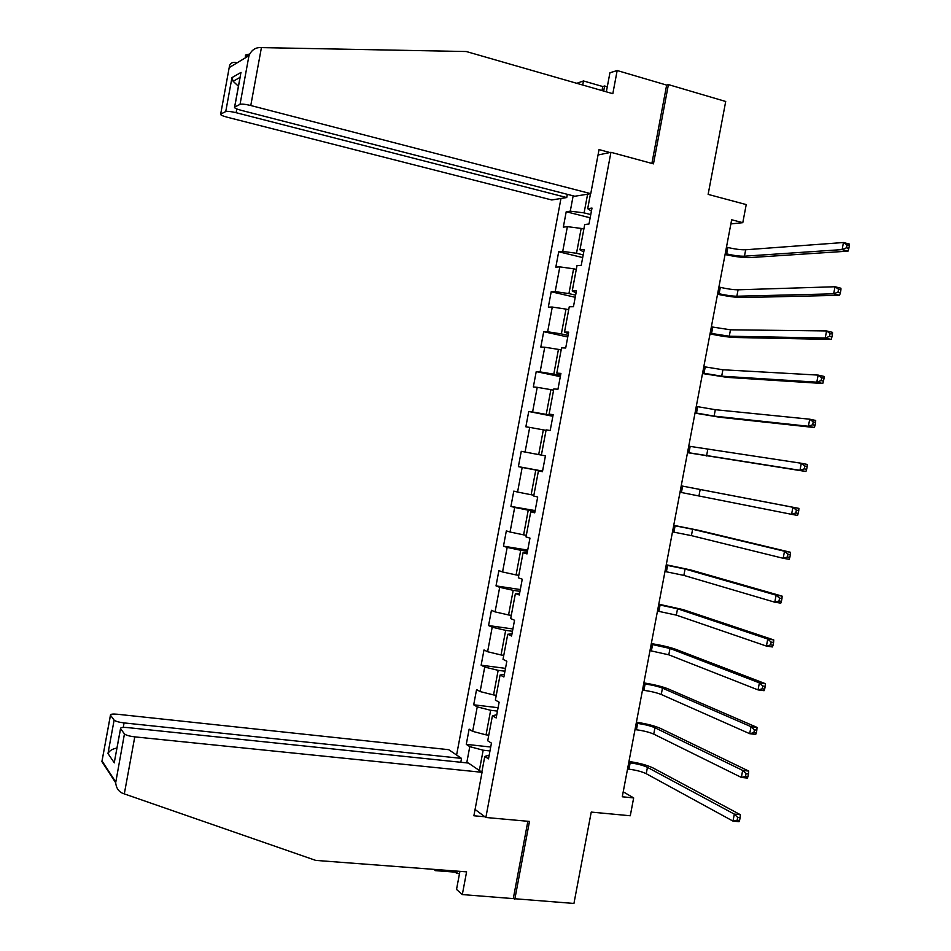 <?xml version="1.0" encoding="UTF-8"?>
<svg xmlns="http://www.w3.org/2000/svg" width="951" height="951" viewBox="0 0 951 951"><rect width="100%" height="100%" fill="white"/><g stroke="black" fill="none" stroke-linecap="round" stroke-linejoin="round"><path stroke-width="1.43" d="M560.971 198.474L456.599 755.035M459.927 871.342L456.528 889.435L462.317 894.57L573.94 903.45L591.237 812.083L630.275 815.768L633.663 797.913L623.214 791.803M514.8 899.325L529.481 821.426L485.866 817.48L610.934 152.303L653.468 163.857L668.41 84.603L666.651 85.091L651.887 163.429M668.41 84.603L725.708 101.484L708.126 194.384L746.226 204.584L742.79 222.677L731.664 219.764L622.275 796.783L633.663 797.913M485.866 817.48L475.06 809.467M598.024 155.001L610.934 152.303M489.183 755.165L484.784 756.425L488.493 758.85L491.441 743.123L487.72 740.793L492.428 715.746L496.172 717.946L499.132 702.195L495.364 700.091L500.083 675.032L503.875 676.993L506.835 661.242L503.02 659.352L507.739 634.269L511.579 636.017L514.539 620.242L510.687 618.578L515.406 593.472L519.282 594.993L522.254 579.207L518.354 577.768L523.074 552.638L526.997 553.922L529.969 538.123L526.022 536.911L530.753 511.757L534.724 512.827L537.695 497.004L533.713 496.03L538.444 470.84L542.45 471.684L545.434 455.85L538.694 454.59L543.33 429.864L546.04 430.387M484.784 756.425L481.824 772.164M466.739 762.892L469.782 746.642L466.275 744.36L490.716 747.022M573.156 195.823L570.279 211.17L566.214 211.74L563.325 227.146L567.378 226.647L562.73 251.409L558.701 251.765L555.824 267.148L559.83 266.874L555.182 291.612L551.2 291.755L548.323 307.125L552.281 307.054L547.645 331.768L543.71 331.697L540.822 347.056L544.745 347.21L540.12 371.9L536.221 371.615L533.345 386.95L537.22 387.319L532.596 411.985L528.732 411.486L525.867 426.809L529.695 427.391L525.071 452.034L521.267 451.321L518.39 466.632L522.182 467.428L517.57 492.047L513.79 491.12L510.925 506.419L514.681 507.43L510.057 532.025L506.336 530.884L503.471 546.171L507.18 547.396L502.568 571.967L498.883 570.612L496.018 585.887L499.691 587.314L495.079 611.873L491.429 610.304L488.576 625.556L492.202 627.208L487.601 651.732L484 649.949L481.135 665.201L484.725 667.055L480.124 691.567L476.558 689.57L473.705 704.798L477.247 706.866L472.659 731.355L469.14 729.144L466.275 744.36M590.5 193.719L587.694 208.685L591.997 208.067L589.002 223.996L584.722 224.519L579.955 249.851L584.211 249.471L581.227 265.377L576.984 265.674L572.229 290.982L576.437 290.828L573.453 306.721L569.257 306.781L564.514 332.065L568.674 332.137L565.69 348.018L561.542 347.864L556.799 373.113L560.924 373.41L557.94 389.28L553.839 388.888L549.096 414.125L553.173 414.648L550.189 430.506L546.136 429.888L541.392 455.089M488.778 735.159L486.044 734.861L490.657 710.29L497.468 711.098M496.779 714.76L492.428 715.746M472.659 731.355L486.044 734.861M477.247 706.866L490.657 710.29M496.279 695.264L493.545 694.931L498.158 670.336L504.957 671.216M504.375 674.307L500.083 675.032M480.124 691.567L493.545 694.931M484.725 667.055L498.158 670.336M503.78 655.334L501.046 654.966L505.67 630.358L512.458 631.298M511.983 633.83L507.739 634.269M487.601 651.732L501.046 654.966M492.202 627.208L505.67 630.358M511.293 615.356L508.559 614.964L513.195 590.333L519.971 591.356M519.603 593.293L515.406 593.472M495.079 611.873L508.559 614.964M499.691 587.314L513.195 590.333M518.806 575.343L516.084 574.927L520.72 550.272L527.484 551.366M527.223 552.733L523.074 552.638M502.568 571.967L516.084 574.927M507.18 547.396L520.72 550.272M526.331 535.306L523.609 534.854L528.245 510.176L535.009 511.329M534.854 512.137L530.753 511.757M510.057 532.025L523.609 534.854M514.681 507.43L528.245 510.176M533.856 495.221L531.145 494.734L535.793 470.032L542.534 471.268M542.486 471.494L538.444 470.84M517.57 492.047L531.145 494.734M522.182 467.428L535.793 470.032M525.071 452.034L538.694 454.59M529.695 427.391L543.33 429.864M552.971 415.73L546.243 414.398L550.891 389.648L553.589 390.195M553.078 415.147L549.096 414.125M532.596 411.985L546.243 414.398M537.22 387.319L550.891 389.648M560.519 375.574L553.791 374.171L558.451 349.397L561.149 349.98M560.733 374.421L556.799 373.113M540.12 371.9L553.791 374.171M544.745 347.21L558.451 349.397M568.068 335.382L561.363 333.908L566.011 309.111L568.71 309.717M568.401 333.646L564.514 332.065M547.645 331.768L561.363 333.908M552.281 307.054L566.011 309.111M575.628 295.155L568.936 293.597L573.596 268.788L576.282 269.418M576.068 292.837L572.229 290.982M555.182 291.612L568.936 293.597M559.83 266.874L573.596 268.788M583.201 254.88L576.508 253.263L581.18 228.418L583.855 229.084M583.736 251.979L579.955 249.851M562.73 251.409L576.508 253.263M567.378 226.647L581.18 228.418M590.773 214.581L584.092 212.881L587.611 194.182M591.427 211.098L587.694 208.685M570.279 211.17L584.092 212.881M730.879 223.913L742.79 222.677M489.979 750.933L483.167 750.196L479.352 770.488M469.782 746.642L483.167 750.196M566.214 211.74L590.167 217.803M558.701 251.765L582.69 257.566M551.2 291.755L575.224 297.294M543.71 331.697L567.771 336.987M536.221 371.615L560.317 376.644M528.732 411.486L552.864 416.265M518.39 466.632L542.569 471.066M510.925 506.419L535.14 510.592M503.471 546.171L527.722 550.094M496.018 585.887L520.304 589.549M488.576 625.556L512.898 628.968M481.135 665.201L505.492 668.363M473.705 704.798L498.098 707.71M725.268 253.525L726.659 253.881C733.72 255.534 739.652 256.306 744.455 256.188L842.111 249.602L843.466 242.517L849.374 244.074L849.386 245.572L847.02 244.954L846.473 247.795L848.839 248.413L849.386 245.572M726.481 247.129L727.872 247.486C734.933 249.15 740.865 249.911 745.679 249.768L843.466 242.517L847.02 244.954M846.473 247.795L842.111 249.602L848.019 251.147L749.959 257.59C743.444 257.769 735.147 256.746 725.066 254.535M848.019 251.147L848.839 248.413M236.918 62.944L235.04 62.302C231.414 62.302 229.488 63.955 229.262 67.248L220.668 114.132C220.192 114.881 222.296 115.879 226.968 117.151L551.758 199.972L566.737 197.546L236.098 112.694C230.915 111.457 227.467 111.077 225.744 111.564L220.739 114.084M247.462 56.549L245.251 56.073L245.81 54.908L249.709 54.029M601.995 90.571L602.756 86.529L583.462 80.954L582.701 85.019M583.462 80.954L576.758 83.308M590.761 193.671L250.779 105.513C245.441 104.23 241.851 103.849 240.032 104.372L234.588 107.118C234.077 107.915 236.217 108.961 241.019 110.28L574.808 196.251L590.761 193.671L599.047 149.58L609.864 152.529M607.297 86.755L604.622 85.982L603.671 91.046M240.032 104.372L248.984 55.633C251.159 50.7 254.571 48.014 259.219 47.562L466.263 51.52L612.824 93.685L617.175 70.529L609.924 72.775L606.346 91.819M617.175 70.529L666.651 85.091M602.756 86.529L604.622 85.982M567.343 194.325L566.737 197.546M240.258 76.627L234.671 107.071M225.744 111.564L231.973 77.625L233.15 81.287L238.416 86.256M124.308 793.895L122.263 793.134C118.435 791.327 116.236 787.868 115.677 782.768L124.45 733.899C125.924 735.206 129.372 736.205 134.78 736.87L124.308 793.895L315.72 860.393L466.596 871.853L462.317 894.57M460.795 762.274L461.52 758.387L448.717 749.685L117.425 714.249C112.634 713.821 110.304 714.13 110.447 715.152L114.12 720.085C115.511 721.31 118.839 722.261 124.082 722.915L123.25 727.432M461.52 758.387L124.082 722.915M459.499 873.636L456.73 873.434L455.232 872.138L435.368 870.64L433.941 869.369M435.582 869.499L435.368 870.64M484.891 816.766L473.883 815.768L482.05 772.307L468.415 763.059L127.672 727.598C122.738 727.182 120.349 727.527 120.515 728.621L124.45 733.899M482.05 772.307L134.78 736.87M513.374 898.148L527.864 821.284M455.232 872.138L455.446 871.009M457.169 871.14L456.73 873.434M116.949 748.08C112.491 748.829 109.508 750.636 107.986 753.513L114.12 720.085M120.575 728.716L114.94 759.017M110.494 715.235L101.888 761.561L115.677 782.768M717.708 293.395L719.099 293.74C726.172 295.333 732.092 296.165 736.859 296.225L833.658 293.835L835.014 286.75L840.934 288.236L840.922 289.853L838.556 289.259L838.009 292.1L840.387 292.694L840.922 289.853M718.908 287.012L720.311 287.357C727.384 288.961 733.304 289.782 738.071 289.805L835.014 286.75L838.556 289.259M838.009 292.1L833.658 293.835L839.59 295.309L742.374 297.556C735.908 297.497 727.634 296.391 717.541 294.239M839.59 295.309L840.387 292.694M710.147 333.242L729.262 336.214L825.23 338.021L826.574 330.948L832.505 332.363L832.482 334.086L830.104 333.528L829.557 336.357L831.935 336.927L832.482 334.086M711.36 326.859L730.487 329.807L826.574 330.948L830.104 333.528M829.557 336.357L825.23 338.021L831.162 339.424L734.79 337.486C728.371 337.189 720.121 336 710.028 333.896M831.162 339.424L831.935 336.927M702.611 373.042L721.678 376.18L816.802 382.171L818.145 375.098L824.089 376.43L824.042 378.272L821.652 377.749L821.117 380.578L823.495 381.113L824.042 378.272M703.811 366.67L722.903 369.773L818.145 375.098L821.652 377.749M821.117 380.578L816.802 382.171L822.746 383.491L727.206 377.381L702.516 373.529M822.746 383.491L823.495 381.113M695.062 412.805L714.106 416.098L808.374 426.262L809.729 419.201L815.685 420.461L815.601 422.422L813.224 421.911L812.677 424.752L815.066 425.252L815.601 422.422M696.275 406.434L715.318 409.703L809.729 419.201L813.224 421.911M812.677 424.752L808.374 426.262L814.329 427.51L719.645 417.239L695.015 413.114M814.329 427.51L815.066 425.252M687.537 452.533L799.969 470.317L801.313 463.268L807.28 464.445L807.185 466.513L804.796 466.049L804.249 468.867L806.638 469.342L807.185 466.513M688.738 446.174L801.313 463.268L804.796 466.049M804.249 468.867L799.969 470.317L805.937 471.494L687.514 452.664M805.937 471.494L806.638 469.342M680.013 492.226L791.565 514.325L792.908 507.275L798.888 508.381L681.225 485.854L792.908 507.275L796.379 510.128L795.832 512.946L798.234 513.397L798.769 510.568L796.379 510.128M798.234 513.397L797.544 515.418L791.565 514.325L795.832 512.946M798.769 510.568L798.888 508.381M672.488 531.882L691.413 535.627L783.172 558.285L784.516 551.247L790.507 552.281L698.189 530.218L673.736 525.332M673.7 525.534L692.625 529.255L784.516 551.247L787.963 554.16L787.428 556.989L789.829 557.393L790.364 554.576L787.963 554.16M789.829 557.393L789.164 559.307L783.172 558.285L787.428 556.989M790.364 554.576L790.507 552.281M664.987 571.503L683.864 575.403L774.792 602.197L776.123 595.171L782.126 596.134L690.652 569.934L666.259 564.775M666.187 565.156L685.077 569.031L776.123 595.171L779.558 598.155L779.024 600.973L781.425 601.353L781.972 598.536L779.558 598.155M781.425 601.353L780.783 603.148L774.792 602.197L779.024 600.973M781.972 598.536L782.126 596.134M657.474 611.077L676.327 615.131L766.411 646.074L767.754 639.048L773.757 639.928L683.115 609.615L658.781 604.194M658.686 604.741L677.54 608.771L767.754 639.048L771.166 642.103L770.631 644.921L773.044 645.265L773.579 642.448L771.166 642.103M773.044 645.265L772.426 646.953L766.411 646.074L770.631 644.921M773.579 642.448L773.757 639.928M649.985 650.627L668.791 654.823L758.042 689.903L759.385 682.877L765.4 683.686L675.59 649.26C669.552 647.132 661.456 645.23 651.316 643.565M651.185 644.291L670.003 648.463L759.385 682.877L762.785 686.004L762.25 688.809L764.663 689.13L765.198 686.325L762.785 686.004M764.663 689.13L764.069 690.699L758.042 689.903L762.25 688.809M765.198 686.325L765.4 683.686M642.496 690.129L643.91 690.319C651.055 691.353 656.844 692.744 661.266 694.492L749.685 733.685L751.017 726.671L757.055 727.408L668.066 688.857C662.074 686.503 654.003 684.518 643.863 682.901M643.696 683.805L645.111 683.983C652.255 685.029 658.044 686.408 662.467 688.132L751.017 726.671L754.405 729.857L753.87 732.662L756.295 732.959L756.83 730.154L754.405 729.857M756.295 732.959L755.712 734.41L749.685 733.685L753.87 732.662M756.83 730.154L757.055 727.408M635.006 729.607L636.433 729.774C643.589 730.748 649.355 732.199 653.741 734.113L741.328 777.419L742.672 770.405L748.71 771.071L660.553 728.43C654.609 725.839 646.561 723.759 636.409 722.213M636.207 723.283L637.634 723.449C644.778 724.436 650.555 725.875 654.954 727.765L742.672 770.405L746.048 773.662L745.513 776.468L747.926 776.741L748.461 773.936L746.048 773.662M747.926 776.741L747.379 778.073L741.328 777.419L745.513 776.468M748.461 773.936L748.71 771.071M627.529 769.038L628.956 769.193C636.124 770.108 641.877 771.618 646.228 773.698L732.995 821.105L734.327 814.104L740.377 814.698L653.052 767.956C647.144 765.139 639.12 762.975 628.968 761.478M628.73 762.714L630.156 762.868C637.313 763.808 643.078 765.293 647.441 767.35L734.327 814.104L737.691 817.432L737.144 820.237L739.581 820.463L740.116 817.67L737.691 817.432M739.581 820.463L739.046 821.688L732.995 821.105L737.144 820.237M740.116 817.67L740.377 814.698M727.872 247.486L726.659 253.881M745.679 249.768L744.455 256.188M248.984 55.633L229.274 67.569M231.973 77.625L241.043 72.395M261.43 47.562L250.779 105.513M236.787 108.937L236.098 112.694M102.09 761.05L115.653 781.865M114.31 762.857L107.986 753.513M720.311 287.357L719.099 293.74M738.071 289.805L736.859 296.225M712.763 327.18L711.55 333.563M730.487 329.807L729.262 336.214M705.214 366.979L704.013 373.351M722.903 369.773L721.678 376.18M697.677 406.731L696.477 413.103M715.318 409.703L714.106 416.098M690.153 446.447L688.94 452.807M707.746 449.585L706.534 455.981M682.628 486.127L681.415 492.487M700.186 489.432L698.973 495.816M675.115 525.772L673.902 532.12M692.625 529.255L691.413 535.627M667.602 565.381L666.401 571.729M685.077 569.031L683.864 575.403M660.101 604.955L658.9 611.291M677.54 608.771L676.327 615.131M652.6 644.493L651.399 650.817M670.003 648.463L668.791 654.823M645.111 683.983L643.91 690.319M662.467 688.132L661.266 694.492M637.634 723.449L636.433 729.774M654.954 727.765L653.741 734.113M630.156 762.868L628.956 769.193M647.441 767.35L646.228 773.698M248.829 55.729L245.81 54.908M234.588 107.118L240.876 72.87M233.15 81.287L240.044 77.376M220.668 114.132L229.262 67.248M120.515 728.621L114.322 762.357M101.971 761.335L110.447 715.152"/></g></svg>
